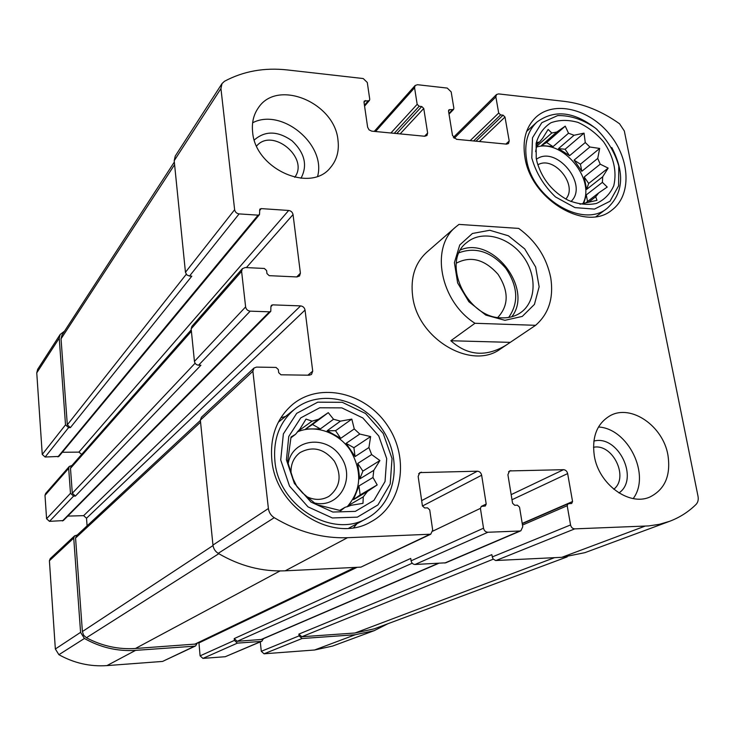 <?xml version="1.0" encoding="UTF-8"?>
<svg xmlns="http://www.w3.org/2000/svg" width="735" height="735" viewBox="0 0 735 735"><rect width="100%" height="100%" fill="white"/><g stroke="black" fill="none" stroke-linecap="round" stroke-linejoin="round"><path stroke-width="1.1" d="M256.598 146.044C272.216 127.109 309.573 157.924 294.726 177.3M593.485 447.284C612.659 443.196 629.289 477.346 613.78 489.234M69.32 466.422L45.616 493.507L45 495.344L46.581 518.745L70.486 493.295L68.677 468.37L69.32 466.422L71.929 465.494M70.486 493.295L73.601 496.097L75.42 496.051L200.921 365.24L198.579 365.194L250.176 311.153L269.479 311.824L270.792 311.328L270.903 306.817L271.362 305.356L272.676 304.86L300.587 305.898C303.013 306.229 304.492 307.616 305.034 310.06L312.715 371.138L311.521 374.427L309.233 375.208L280.981 374.795L278.694 372.682L278.326 369.549L276.038 367.426L256.543 367.096L253.979 368.051L252.886 371.23L268.394 508.51C268.955 512.451 270.903 515.52 274.238 517.688C297.941 531.864 322.353 538.534 347.471 537.708L430.747 534.207L432.685 530.1L429.736 509.915L427.513 507.857L424.646 507.949L422.423 505.882L418.16 476.436L419.814 472.605L477.355 471.199C479.606 471.411 481.039 472.752 481.655 475.223L486.203 504.035L485.311 506.011L481.315 506.387L480.414 508.372L483.52 528.199C484.144 530.734 485.587 532.085 487.875 532.25L519.829 531.01L520.885 530.771L522.76 526.729L519.535 507.178L517.403 505.184L514.711 505.267L512.571 503.264L507.913 474.718L509.548 470.924L563.506 469.683C565.638 469.885 567.016 471.181 567.65 473.588L572.556 501.527L571.692 503.466L568.063 503.778L567.199 505.726L570.553 524.946C571.196 527.399 572.593 528.713 574.742 528.869L648.674 525.92L659.35 524.321L669.502 521.345C679.59 517.559 688.447 511.918 696.073 504.412C697.974 502.382 698.617 499.671 698.02 496.281L624.327 130.977L619.568 123.783C601.91 111.187 583.544 103.727 564.462 101.384L498.541 93.905L496.511 94.53L495.877 96.91L498.688 113.034L500.618 114.908L503.071 115.165L505 117.04L509.208 141.001L508.491 143.536L506.534 144.133L456.481 139.31L452.503 135.479L448.525 111.077L448.837 109.882L453.55 109.442L453.872 108.247L451.18 91.893L447.248 88.081L417.471 84.709L415.156 85.49L414.577 87.777L417.168 104.324L419.171 106.253L421.752 106.529L423.755 108.458L427.632 133.053L426.962 135.506L424.729 136.26L371.745 131.152L369.053 129.856L367.629 127.21L364 102.147L364.284 101.007L368.217 100.842L369.457 100.401L369.742 99.262L367.289 82.467L363.219 78.544L287.385 69.944C264.334 67.409 243.368 71.185 224.497 81.273L222.025 83.56L220.941 88.558L234.63 209.714C235.145 212.103 236.633 213.508 239.105 213.903L258.077 215.153L259.483 214.592L259.822 209.163L261.228 208.602L288.68 210.467C291.06 210.853 292.512 212.231 293.044 214.583L300.404 273.172L299.522 276.002L296.977 276.948L269.203 275.662L266.961 273.567L266.603 270.563L264.37 268.468L245.205 267.531L242.394 268.661L241.604 271.362L245.619 306.908C246.142 309.398 247.667 310.813 250.176 311.153M46.581 518.745L49.493 521.354L63.329 520.573L270.792 311.328M77.221 535.052L74.612 535.833L73.739 538.093L80.584 632.357L84.415 638.476C100.621 647.563 117.683 651.522 135.589 650.365L194.674 646.166L195.62 645.918L197.191 643.235M74.612 535.833L50.237 558.637L49.41 560.759L55.346 648.996L58.91 654.701C74.079 663.135 90.083 666.764 106.924 665.607L162.582 661.426L195.62 645.918M198.909 642.418L200.095 655.859L234.391 640.405L237.414 643.125L261.044 641.444L261.835 641.251L263.424 638.687M200.095 655.859L202.924 658.395L225.259 656.713L261.835 641.251M260.273 641.912L261.292 651.311L299.09 635.867L302.03 638.531L355.244 634.746L374.188 630.667L387.823 623.776M261.292 651.311L264.058 653.792L314.525 650.006L332.551 646.083L374.188 630.667M64.551 331.136L60.151 334.48L59.232 338.173L65.516 424.839L68.594 427.614L70.385 427.614L191.826 276.158L189.511 276.057L239.105 213.903M60.151 334.48L37.65 369.356L36.759 372.856L42.253 454.432L45.129 457.023L58.883 456.435L259.483 214.592M198.579 365.194C196.273 364.927 194.894 363.66 194.435 361.381L191.155 328.839L241.604 271.362M67.749 516.108L83.643 515.648L300.587 305.898M87.088 525.856L86.519 518.23L83.643 515.648M253.979 368.051L201.408 417.232L200.361 420.154L252.886 371.23M430.747 534.207L360.894 567.126L285.198 570.819C262.083 571.812 239.748 565.987 218.203 553.345C215.171 551.406 213.426 548.641 212.957 545.067L200.361 420.154M520.885 530.771L445.777 562.808L415.064 564.48C412.951 564.351 411.628 563.129 411.095 560.823L410.755 558.435L234.208 638.596L237.23 641.306L261.642 639.45L438.721 563.322M234.391 640.405L234.208 638.596M669.502 521.345L584.922 552.656L561.834 557.314L495.647 560.52L492.983 558.922L491.807 554.649L298.879 634.094L301.819 636.749L355.014 633L374.152 628.866L567.19 556.873M299.09 635.867L298.879 634.094M222.025 83.56L175.252 156.068L174.195 160.717L220.941 88.558M189.511 276.057L186.791 274.881L185.45 272.281L174.195 160.717M62.328 452.282L78.884 452.117L288.68 210.467M81.686 454.395L78.884 452.117M242.394 268.661L191.908 326.34L191.155 328.839M337.971 140.063C334.682 102.551 277.196 78.516 258.297 107.898C253.52 114.761 251.627 122.864 252.638 132.19C255.311 169.169 310.74 193.553 330.548 167.479C336.85 159.991 339.322 150.85 337.971 140.063M667.913 454.956C662.998 425.978 631.108 403.947 610.261 415.633C597.022 423.415 591.712 436.838 594.321 455.902C598.667 484.19 629.151 506.507 649.887 497.016C664.991 489.437 671 475.416 667.913 454.956M271.849 460.055C269.855 436.535 276.847 417.939 292.824 404.259C320.405 381.667 366.002 392.756 387.639 425.767C409.864 458.392 402.624 505 370.991 521.786C333.993 544.102 275.689 508.629 271.849 460.055M524.919 157.308C522.273 140.266 525.929 126.916 535.898 117.251C554.144 100.272 589.148 108.853 609.591 134.266C630.354 159.412 631.824 195.528 611.75 210.182C585.786 232.186 530.835 199.47 524.919 157.308M474.957 323.281C439.989 301.166 429.993 247.217 455.93 226.812L426.704 252.28C415.045 262.983 410.369 277.61 412.647 296.15C417.425 338.954 471.64 370.752 500.563 348.886L535.595 325.311L474.957 323.281L450.821 340.746C467.818 355.924 486.441 357.274 506.672 344.807M191.247 329.822L71.139 466.394L70.486 468.342L72.306 493.258L75.42 496.051M174.333 162.049L61.97 335.114L61.042 338.826L67.317 424.839L70.385 427.614M200.389 420.392L76.449 535.76L75.567 538.029L82.394 631.549L83.606 635.178L86.39 637.759C102.027 646.019 118.381 649.593 135.433 648.49L195.446 644.071L355.529 567.383M536.238 158.356L536.118 143.334C538.709 134.275 543.643 127.421 550.919 122.763C559.188 119.768 568.219 119.649 577.995 122.396C587.66 126.76 596.204 133.265 603.655 141.892C613.67 156.684 617.051 171.255 613.808 185.615C610.215 193.884 604.427 199.819 596.452 203.439C587.55 205.341 578.114 204.275 568.127 200.251C552.564 191.927 542.228 179.276 537.12 162.297L536.238 158.356M531.8 157.951L532.508 137.767L541.833 122.672L557.709 115.57C570.599 115.34 583.268 119.603 595.745 128.34C606.917 139.191 614.598 151.732 618.778 165.972L618.604 185.826L609.995 201.252L594.459 209.098L574.972 207.619L555.467 196.934C543.799 185.707 535.907 172.716 531.8 157.951M535.64 151.612L537.358 142.342L539.508 142.066L542.669 138.281L548.135 129.452L551.783 132.998L556.799 132.024L541.475 145.502L553.042 146.623L546.61 142.498L541.475 145.502M579.961 204.22L596.976 200.333L595.727 196.769L588.864 202.042M602.682 176.786L586.594 189.4L588.689 183.465L608.157 168.104L602.682 176.786L602.397 182.353L607.229 187.067L598.74 192.882L595.727 196.769M608.157 168.104L600.219 164.181L584.224 176.988L586.594 189.4M597.739 158.411L581.798 171.31L580.439 164.19L599.677 148.442L597.739 158.411L600.219 164.181M599.677 148.442L589.874 147.009L574.081 160.111L581.798 171.31M585.28 142.526L569.561 155.71L565.105 149.251L584.031 133.145L585.28 142.526L589.874 147.009M584.031 133.145L574.044 135.258L558.49 148.608L569.561 155.71M546.61 142.498L565.233 126.163L568.522 133.219L574.044 135.258M565.233 126.163L556.799 132.024M536.375 147.101C562.303 138.621 595.809 179.037 583.066 203.347M539.508 142.066L536.917 144.363M536.513 146.486L551.783 132.998M568.522 133.219L553.042 146.623M602.397 182.353L586.291 194.885L583.774 203.209M598.74 192.882L586.071 202.63M536.412 159.265C556.129 144.593 589.093 184.99 570.939 201.537M537.855 164.824C553.822 155.149 578.353 185.202 565.812 199.038M611.796 147.524C624.915 173.083 623.39 193.342 607.211 208.299C583.112 228.842 532.067 198.551 526.563 159.403C524.092 143.527 527.528 131.096 536.862 122.111C554.649 109.056 574.724 111.518 597.105 129.498M280.788 417.893L285.603 416.405M356.934 523.733L353.7 527.629M286.429 459.871L288.772 436.452L300.734 417.903L319.688 407.787L341.812 407.879L362.814 417.949L378.764 435.974L386.702 458.576L385.039 481.517L373.931 500.388L355.345 511.367L332.845 512.047L310.988 502.069L294.358 483.382L286.429 459.871M280.715 459.945L283.37 433.916L296.692 413.346L317.759 402.174L342.289 402.321L365.552 413.502L383.22 433.475L392.021 458.511L390.221 483.942L377.946 504.908L357.329 517.155L332.339 517.954L308.02 506.884L289.517 486.092L280.715 459.945M367.463 491.449L353.48 499.644L360.141 494.94L377.193 484.925L367.463 491.449L363.283 496.842L362.98 503.328L351.404 505.257L344.89 507.398L340.792 510.66L316.528 504.614L302.581 492.992L296.958 486.662L293.155 479.018L287.624 461.791L291.032 437.003L295.516 434.339L299.908 429.084L306.008 419.088L312.072 421.146L318.595 419.244L305.687 428.955L320.377 428.909L312.494 424.49L305.687 428.955M377.193 484.925L372.976 477.493L358.956 485.936L353.48 499.644M373.784 470.345L359.773 478.917L362.897 471.107L379.903 460.542L373.784 470.345L372.976 477.493M379.903 460.542L371.644 454.579L357.724 463.463L359.773 478.917M368.924 447.541L355.069 456.573L353.902 447.707L370.624 436.572L368.924 447.541L371.644 454.579M370.624 436.572L359.783 434.045L346.121 443.352L355.069 456.573M354.261 428.928L340.709 438.336L335.546 430.71L351.817 419.106L354.261 428.928L359.783 434.045M351.817 419.106L340.452 421.137L327.167 430.738L340.709 438.336M312.494 424.49L328.26 412.657L333.543 419.253L340.452 421.137M328.26 412.657L318.595 419.244M297.353 431.904C315.168 424.095 338.523 432.446 350.466 450.509C362.447 471.53 361.335 490.291 347.131 506.81M295.516 434.339L290.895 437.839M312.072 421.146L297.684 431.509M333.543 419.253L320.377 428.909M363.283 496.842L349.355 504.945L347.627 506.663M344.89 507.398L339.699 510.421M288.138 463.978C291.933 438.538 326.505 434.33 340.829 456.793C356.172 478.595 339.111 509.125 314.139 502.905M291.097 473.891C290.454 464.777 293.421 457.685 299.99 452.622C312.706 445.75 324.181 448.607 334.407 461.194C342.078 475.508 340.277 487.213 329.004 496.309C321.792 500.416 314.102 500.406 305.953 496.272M274.918 461.194C273.043 439.236 279.622 421.89 294.643 409.184C320.23 388.493 362.318 398.783 382.329 429.304C402.853 459.476 396.22 502.51 367.132 518.175C332.817 539.178 278.51 506.351 274.918 461.194M598.483 426.998C628.149 428.468 650.98 475.03 633.202 498.569M593.852 441.092C618.025 434.413 639.726 478.908 618.953 492.955M252.629 122.782C281.725 107.503 326.257 144.492 317.639 176.235M254.292 139.981C265.188 130.499 277.821 130.802 292.172 140.89C304.814 153.055 307.744 165.522 300.983 178.274M362.897 471.107L357.724 463.463M360.141 494.94L358.956 485.936M348.822 506.268L349.355 504.945M299.264 430.839L298.254 430.839M335.546 430.71L327.167 430.738M353.902 447.707L346.121 443.352M588.689 183.465L584.224 176.988M587.55 201.491L586.291 194.885M565.105 149.251L558.49 148.608M580.439 164.19L574.081 160.111M455.93 226.812L458.98 224.405L518.689 228.41C535.87 240.933 546.537 257.314 550.699 277.554C553.878 297.831 548.843 313.753 535.595 325.311M504.927 320.313L485.826 315.104L468.884 301.745L457.639 282.947L454.405 262.634L459.742 244.975L472.421 233.482L489.786 230.266L508.399 235.797L524.707 248.88L535.65 267.016L539.141 286.779L534.428 304.409L522.263 316.427L504.927 320.313M450.821 340.746L510.072 342.354M502.088 317.851C466.716 318.521 440.486 261.623 466.881 242.458C481.655 229.899 508.023 236.385 522.493 255.578C537.221 274.578 536.568 301.717 520.573 312.687C515.272 316.326 509.107 318.053 502.088 317.851M460.634 249.863C493.001 235.972 533.683 289.177 511.79 316.767M459.164 252.693C475.977 246.648 491.531 251.857 505.827 268.321C517.964 286.439 518.919 302.811 508.675 317.446M456.316 263.185C470.731 255.642 484.631 259.336 498.018 274.293C508.942 291.124 508.868 305.512 497.797 317.446M45 495.344L68.677 468.37M49.493 521.354L73.601 496.097M49.41 560.759L73.739 538.093M55.346 648.996L80.584 632.357M58.91 654.701L84.415 638.476M106.924 665.607L135.589 650.365M162.582 661.426L194.674 646.166M202.924 658.395L237.414 643.125M225.259 656.713L261.044 641.444M264.058 653.792L302.03 638.531M314.525 650.006L355.244 634.746M36.759 372.856L59.232 338.173M42.253 454.432L65.516 424.839M45.129 457.023L68.594 427.614M194.435 361.381L245.619 306.908M62.429 520.959L269.479 311.824M270.884 306.679L272.676 304.86M86.519 518.23L305.034 310.06M307.882 375.19L312.715 371.138M212.957 545.067L268.394 508.51M218.203 553.345L274.238 517.688M285.198 570.819L347.471 537.708M360.894 567.126L429.47 534.52M418.665 473.717L421.366 472.182M421.66 500.627L477.355 471.199M422.441 506.02L481.655 475.223M481.315 506.387L486.203 504.035M198.854 642.96L357.118 567.31M432.713 531.175L480.414 508.372M411.095 560.823L483.52 528.199M415.064 564.48L487.875 532.25M444.794 563.028L519.829 531.01M508.546 471.769L510.834 470.611M511.165 494.637L563.506 469.683M511.992 499.736L567.65 473.588M522.208 523.412L572.556 501.527M522.484 525.075L567.199 505.726M492.174 556.974L570.553 524.946M496.006 560.529L574.742 528.869M561.834 557.314L645.018 526.141M454.184 138.299L495.877 96.91M470.189 140.633L498.688 113.034M473.588 140.964L500.618 114.908M475.977 141.194L503.071 115.165M479.395 141.515L505 117.04M505.882 144.069L509.208 141.001M448.506 110.994L449.93 109.524M448.91 113.466L452.466 109.791M375.53 131.519L414.577 87.777M390.919 132.998L417.168 104.324M394.263 133.32L419.171 106.253M396.781 133.568L421.752 106.529M400.134 133.889L423.755 108.458M424.564 136.241L427.632 133.053M364.027 102.34L365.534 100.557M364.45 105.28L368.217 100.842M185.45 272.281L234.63 209.714M57.918 456.885L258.077 215.153M259.519 210.679L261.228 208.602M246.381 267.595L293.044 214.583M296.719 276.939L300.404 273.172M70.486 468.342L191.394 331.283M72.306 493.258L195.097 363.219M61.042 338.826L174.599 164.668M67.317 424.839L186.258 274.293M301.819 636.749L493.203 559.197M355.014 633L554.493 557.672M237.23 641.306L412.216 563.212M260.842 639.643L438.198 563.35M194.499 644.319L354.895 567.42M135.433 648.49L280.017 570.948M86.39 637.759L218.8 553.703M82.394 631.549L213.021 545.554M75.567 538.029L200.563 422.166M522.254 523.678L568.063 503.778M453.366 137.445L496.511 94.53M449.021 114.118L453.55 109.442M374.262 131.4L415.156 85.49M364.578 106.143L369.457 100.401M536.862 122.111L526.609 131.473M607.211 208.299L596.103 216.577M294.643 409.184L278.299 422.248M367.132 518.175L348.693 528.235"/></g></svg>

